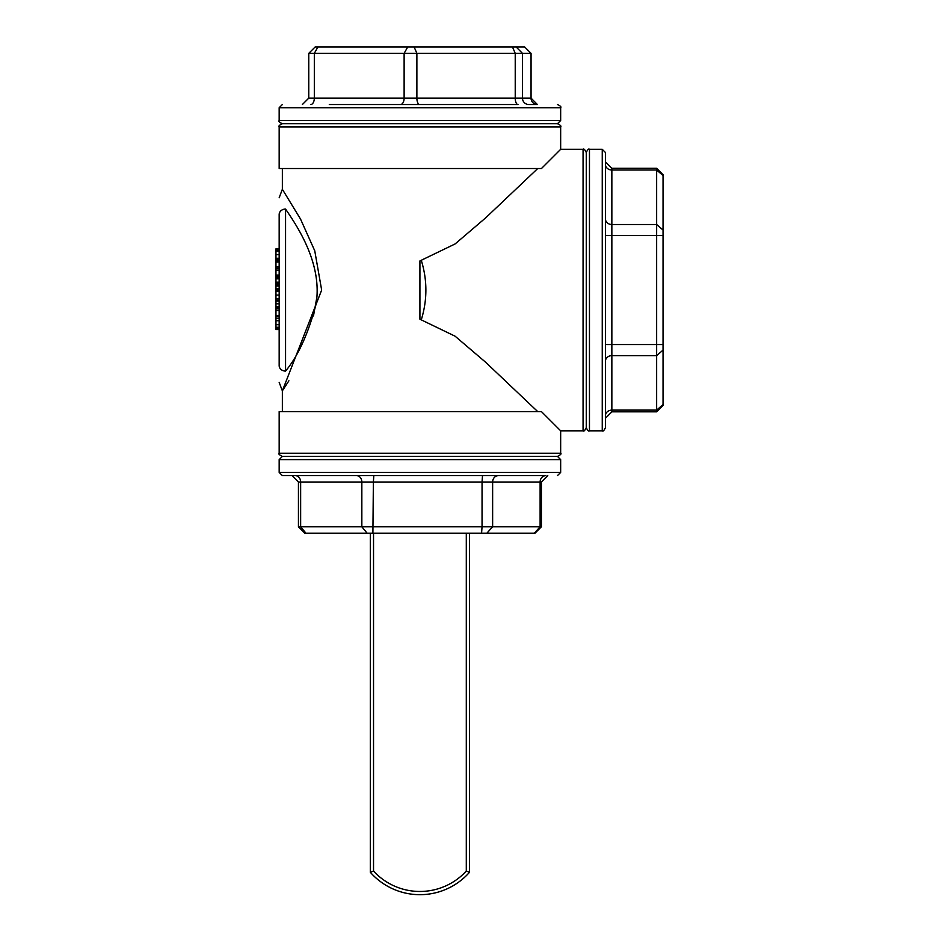 <?xml version="1.0" encoding="UTF-8"?>
<svg xmlns="http://www.w3.org/2000/svg" width="939" height="939" viewBox="0 0 939 939"><rect width="100%" height="100%" fill="white"/><g stroke="black" fill="none" stroke-linecap="round" stroke-linejoin="round"><path stroke-width="1.41" d="M537.754 411.634L485.616 362.231L455.11 336.209L419.921 319.213L419.921 260.925L455.11 243.94L485.616 217.907L537.754 168.515M421.247 319.941C427.421 300.022 427.421 280.115 421.247 260.209M560.665 126.929L279.165 126.929C278.343 126.143 279.411 125.075 282.357 123.725L557.473 123.725C560.419 125.075 561.487 126.143 560.665 126.929L560.665 149.313L583.06 149.313L583.06 430.825C583.847 431.635 584.903 430.567 586.265 427.621L586.265 152.517C584.903 149.571 583.847 148.503 583.06 149.313M279.165 126.929L279.165 168.515L541.474 168.515L560.665 149.313M557.473 456.413L282.357 456.413C279.223 454.828 278.155 453.76 279.165 453.22L560.665 453.22C561.675 453.76 560.618 454.828 557.473 456.413L560.665 459.617L560.665 472.411L279.165 472.411L282.357 475.615L510.534 475.615M583.06 430.825L560.665 430.825L541.474 411.634L279.165 411.634L279.165 453.22M288.907 380.788L282.357 390.835L321.654 290.057L314.753 250.795L300.55 219.116L282.357 189.302L282.357 168.515M279.165 365.588C279.165 386.809 279.165 386.809 279.165 365.588A6.397 5.493 0 0 0 285.562 371.081C279.317 391.023 279.317 391.023 285.562 371.081L285.562 209.057A6.397 5.493 180 0 0 279.165 214.55L279.165 365.588L279.165 329.53L275.96 329.53L275.96 308.133L279.165 308.133M285.562 209.057C279.317 189.115 279.317 189.115 285.562 209.057C298.156 227.508 322.863 264.892 315.962 304.647C308.145 334.014 298.003 356.151 285.562 371.081M279.165 214.55C279.165 193.34 279.165 193.34 279.165 214.55L279.165 248.858L275.96 248.858L275.96 251.112L279.165 251.112M313.473 315.927L316.795 297.675M279.165 276.442L275.96 276.442L275.96 251.112M279.165 268.425L275.96 268.425M279.165 270.103L275.96 270.103M279.165 275.057L275.96 275.057M279.165 308.814L275.96 308.814L275.96 306.595M279.165 306.748L275.96 306.748L275.96 288.566M279.165 290.761L275.96 290.761M279.165 289.682L275.96 289.682L275.96 276.442M279.165 328.04L275.96 328.04M279.165 307.64L275.96 307.64M279.165 307.569L275.96 307.569M279.165 290.785L275.96 290.785M279.165 318.438L275.96 318.438M279.165 320.727L275.96 320.727M279.165 327.265L275.96 327.265M279.165 310.48L275.96 310.48M279.165 315.434L275.96 315.434M279.165 316.83L275.96 316.83M279.165 300.081L275.96 300.081M279.165 291.489L275.96 291.489M279.165 298.649L275.96 298.649M279.165 266.993L275.96 266.993M279.165 262.051L275.96 262.051M279.165 260.608L275.96 260.608M279.165 259.27L275.96 259.27M279.165 277.85L275.96 277.85M279.165 283.449L275.96 283.449M279.165 284.928L275.96 284.928M279.165 258.26L275.96 258.26M356.55 475.615L295.351 475.615A6.397 5.294 90 0 1 300.644 482.012L361.844 482.012A6.397 5.294 90 0 0 356.55 475.615L373.828 475.615L373.37 482.012L482.047 482.012L482.505 475.615M545.876 475.615L498.386 475.615A6.397 5.763 90 0 0 492.635 482.012L540.113 482.012A6.397 5.763 90 0 1 545.876 475.615M486.872 533.188L492.635 526.791L492.635 482.012L482.047 482.012L482.047 526.791L298.438 526.791L298.438 482.012L300.644 482.012L300.644 526.791L305.938 533.188L534.995 533.188L541.392 526.791L482.047 526.791L481.578 533.188M329.296 475.615L282.357 475.615M298.438 526.791L304.835 533.188L305.938 533.188M537.401 104.534L531.028 98.137A6.397 6.373 -90 0 0 537.401 104.534L528.857 104.534A6.397 6.373 -90 0 1 522.471 98.137L515.229 98.137A6.397 2.758 -90 0 0 517.988 104.534L419.627 104.534A6.397 2.758 -90 0 1 416.881 98.137L404.122 98.137A6.397 3.627 -90 0 1 400.495 104.534M308.802 53.347L531.063 53.347L524.666 46.95L315.187 46.95M510.534 104.534L329.296 104.534M524.643 46.95L531.028 53.347L531.028 98.137L522.471 98.137L522.471 53.347L516.098 46.95M605.455 418.231L611.852 411.834L611.852 410.12A6.397 5.54 -0 0 0 605.455 415.66L605.455 380.694M605.455 235.583L605.455 344.554L611.852 344.554L611.852 235.583L605.455 235.583M656.643 411.834L663.04 405.437L663.04 174.701L656.643 168.304L656.643 411.834L611.852 411.834M605.455 427.621L605.455 152.517L602.251 149.313L602.251 430.825C603.038 431.635 604.106 430.567 605.455 427.621M586.265 427.621C587.614 430.567 588.683 431.635 589.457 430.825L589.457 149.313L602.251 149.313M466.296 533.188L466.296 871.052L469.5 872.284A66.094 66.094 0 0 1 370.33 872.284A66.094 66.094 0 0 0 469.5 872.284L469.5 533.188M466.296 871.052A62.89 62.89 0 0 1 373.534 871.052L370.33 872.284L370.33 533.188M279.165 286.031L275.96 286.031M279.165 288.719L275.96 288.719M279.165 250.091L275.96 250.091M279.165 324.694L275.96 324.694M279.165 303.813L275.96 303.813M279.165 301.067L275.96 301.067M279.165 295.069L275.96 295.069M279.165 278.836L275.96 278.836M279.165 282.181L275.96 282.181M279.165 254.68L275.96 254.68M367.137 533.188L361.844 526.791L361.844 482.012L373.37 482.012L372.9 533.188M534.35 533.188L540.113 526.791L540.113 482.012L541.392 482.012L547.789 475.615M282.357 456.413L279.165 459.617L560.665 459.617M310.692 104.534A6.397 3.627 90 0 0 314.319 98.137L308.767 98.137L302.37 104.534M512.471 46.95L515.229 53.347L515.229 98.137L416.881 98.137L416.881 53.347L414.122 46.95M407.737 46.95L404.122 53.347L404.122 98.137L314.319 98.137L314.319 53.347L317.934 46.95M557.473 123.725L560.665 120.521L279.165 120.521C278.343 121.307 279.411 122.375 282.357 123.725M279.165 120.521L279.165 107.727L560.665 107.727C561.487 106.952 560.419 105.884 557.473 104.534M663.04 404.58L656.643 410.12L611.852 410.12L611.852 355.635A6.397 5.54 -0 0 0 605.455 361.175M663.04 350.094L656.643 355.635L611.852 355.635L611.852 344.554L663.04 344.554M663.04 235.583L611.852 235.583L611.852 224.503A6.397 5.54 0 0 1 605.455 218.963M663.04 230.043L656.643 224.503L611.852 224.503L611.852 170.018A6.397 5.54 0 0 1 605.455 164.478M663.04 175.558L656.643 170.018L611.852 170.018L611.852 168.304L605.455 161.907M373.534 871.052L373.534 533.188M560.665 430.825L560.665 453.22M280.749 386.61L282.357 390.835L282.357 411.634M282.357 189.302L279.165 197.777M280.761 386.598L279.165 382.361M298.438 482.012L292.041 475.615M541.392 482.012L541.392 526.791M279.165 459.617L279.165 472.411M560.665 472.411L557.473 475.615M308.767 98.137L308.767 53.347L315.164 46.95M560.665 120.521L560.665 107.727M279.165 107.727L282.357 104.534M531.063 98.137L531.063 53.347M611.852 168.304L656.643 168.304M589.457 149.313C588.683 148.503 587.614 149.571 586.265 152.517M589.457 430.825L602.251 430.825"/></g></svg>
